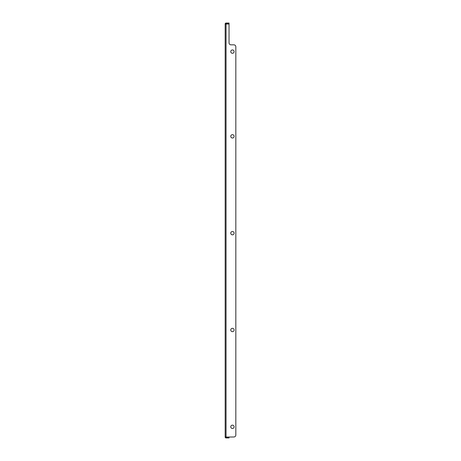 <?xml version="1.0" encoding="UTF-8"?>
<svg xmlns="http://www.w3.org/2000/svg" width="461" height="461" viewBox="0 0 461 461"><rect width="100%" height="100%" fill="white"/><g stroke="black" fill="none" stroke-linecap="round" stroke-linejoin="round"><path stroke-width="0.69" d="M230.765 426.817A1.671 1.671 0 0 1 232.436 425.146A1.671 1.671 0 0 1 234.107 426.817A1.671 1.671 0 0 1 232.436 428.488A1.671 1.671 0 0 1 230.765 426.817M230.765 329.99A1.671 1.671 0 0 1 232.436 328.318A1.671 1.671 0 0 1 234.107 329.99A1.671 1.671 0 0 1 232.436 331.661A1.671 1.671 0 0 1 230.765 329.99M230.765 233.162A1.671 1.671 0 0 1 232.436 231.491A1.671 1.671 0 0 1 234.107 233.162A1.671 1.671 0 0 1 232.436 234.833A1.671 1.671 0 0 1 230.765 233.162M230.765 136.335A1.671 1.671 0 0 1 232.436 134.664A1.671 1.671 0 0 1 234.107 136.335A1.671 1.671 0 0 1 232.436 138.006A1.671 1.671 0 0 1 230.765 136.335M230.765 51.615A1.671 1.671 0 0 1 232.436 49.944A1.671 1.671 0 0 1 234.107 51.615A1.671 1.671 0 0 1 232.436 53.286A1.671 1.671 0 0 1 230.765 51.615M235.825 435.046L235.825 46.774L235.825 435.046A1.936 1.936 0 0 1 233.888 436.982L225.175 437.08A0.87 0.87 0 0 0 226.046 437.95L229.048 437.95L229.048 437.564L226.046 437.564A0.484 0.484 0 0 1 225.562 437.08L225.562 436.982M225.175 436.982L225.175 24.018L229.048 24.018L229.048 42.902A1.936 1.936 0 0 0 230.984 44.838A1.936 1.936 0 0 1 229.048 42.902M225.562 24.018L225.562 23.92A0.484 0.484 0 0 1 226.046 23.436L229.048 23.436L229.048 23.05L226.046 23.05A0.87 0.87 0 0 0 225.175 23.92L225.175 24.018M235.825 46.774A1.936 1.936 0 0 0 233.888 44.838L230.984 44.838L233.888 44.838M226.046 436.982L226.046 24.018"/></g></svg>
